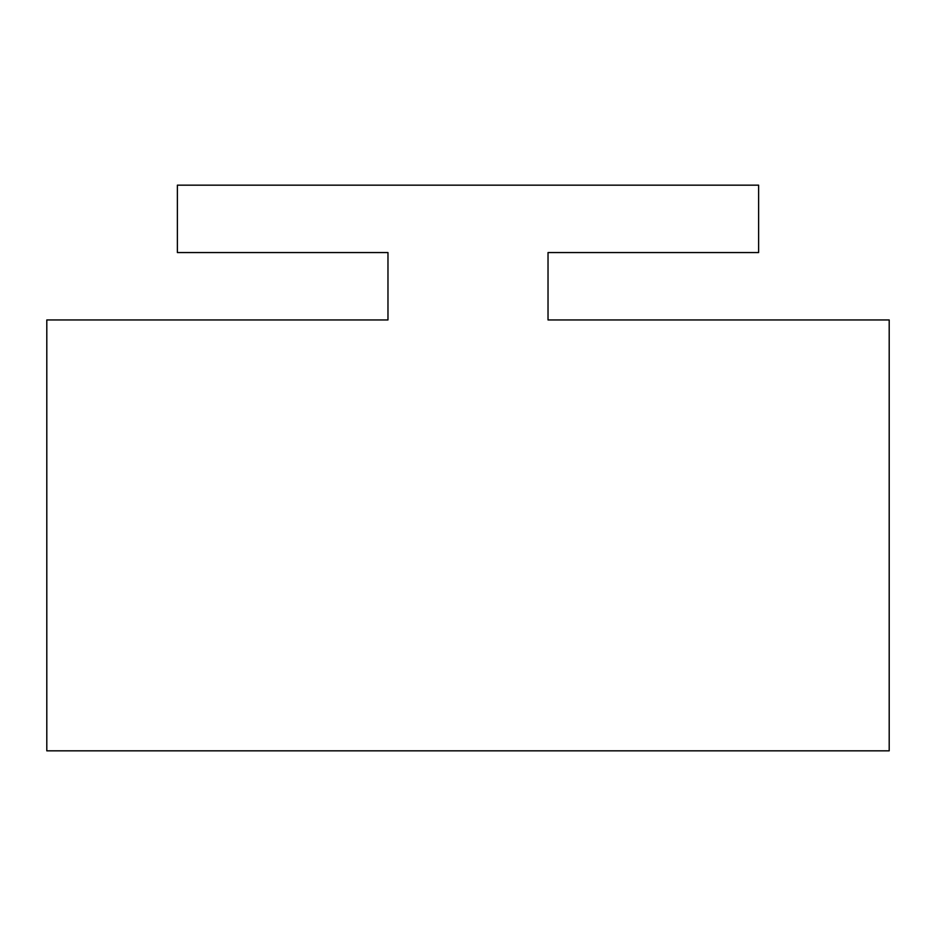 <?xml version="1.0" encoding="UTF-8"?>
<svg xmlns="http://www.w3.org/2000/svg" width="936" height="936" viewBox="0 0 936 936"><rect width="100%" height="100%" fill="white"/><g stroke="black" fill="none" stroke-linecap="round" stroke-linejoin="round"><path stroke-width="1.4" d="M548.028 319.948L889.2 319.948L889.2 750.836L46.8 750.836L46.8 319.948L387.972 319.948L387.972 252.556L177.372 252.556L177.372 185.164L758.628 185.164L758.628 252.556L548.028 252.556L548.028 319.948"/></g></svg>
